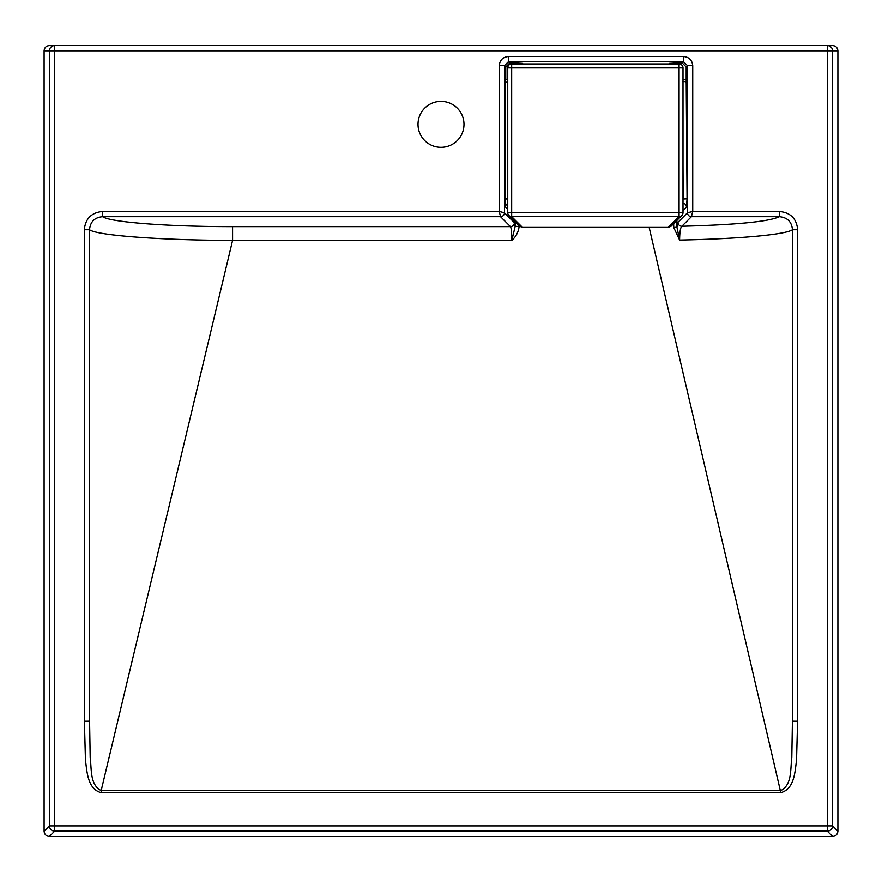 <?xml version="1.0" encoding="UTF-8"?>
<svg xmlns="http://www.w3.org/2000/svg" width="882" height="882" viewBox="0 0 882 882"><rect width="100%" height="100%" fill="white"/><g stroke="black" fill="none" stroke-linecap="round" stroke-linejoin="round"><path stroke-width="1.32" d="M743.085 45.533L769.358 45.533L743.085 45.533M827.327 45.533L832.641 45.533C835.816 45.875 837.569 47.628 837.9 50.792L832.575 50.792L832.575 825.883A5.259 5.248 135 0 1 827.327 831.131L54.673 831.131A5.259 5.248 -135 0 1 49.425 825.883L49.425 50.792A5.259 5.248 -90 0 1 54.673 45.533L827.327 45.533A5.259 5.248 90 0 1 832.575 50.792L827.327 50.792L827.327 45.533M44.1 50.792C44.431 47.628 46.184 45.875 49.359 45.533L54.673 45.533L54.673 825.883L827.327 825.883L827.327 50.792L44.1 50.792L44.1 831.208C44.431 834.383 46.184 836.125 49.348 836.467L832.652 836.467C835.816 836.125 837.569 834.383 837.9 831.208L837.9 50.792M441 147.327A22.987 22.987 0 0 0 463.987 124.34A22.987 22.987 0 0 0 441 101.364A22.987 22.987 0 0 0 418.013 124.34A22.987 22.987 0 0 0 441 147.327M102.654 211.471L499.234 211.471L504.46 212.771A3.936 3.914 135 0 1 500.535 216.696L102.654 216.696C109.809 222.242 168.969 226.74 232.572 226.63L232.583 240.433L101.176 790.548L780.824 790.548C792.279 784.87 790.272 768.652 791.804 757.77L792.422 721.2L792.477 229.739C791.727 221.768 787.35 217.424 779.346 216.696L691.422 216.696L681.863 226.266C736.646 224.811 769.137 221.614 779.346 216.696L779.346 211.471C790.515 212.529 796.622 218.626 797.681 229.75L797.593 721.222L796.545 759.975C795.013 771.386 794.539 789.048 780.824 792.653L101.176 792.653C87.561 789.136 86.976 771.529 85.455 759.997L84.407 721.222L84.319 229.75C85.4 218.604 91.519 212.507 102.654 211.471L102.654 216.696C94.661 217.402 90.295 221.746 89.523 229.739L89.578 721.2L90.196 757.77C91.728 768.707 89.744 784.925 101.176 790.548L101.176 792.653M232.572 226.63L510.458 226.63L500.535 216.696L499.234 211.471L499.234 65.643C499.807 60.119 502.861 57.065 508.385 56.481L508.385 61.718L504.46 65.643L504.46 212.771L514.382 222.705A3.936 3.914 135 0 1 510.458 226.63C511.328 228.074 511.781 232.672 511.825 240.433L515.187 226.31L519.112 226.487C518.473 231.988 516.047 236.63 511.825 240.433L232.583 240.433C162.354 240.29 97.02 235.582 89.523 229.739L84.319 229.75M780.824 792.653L649.163 227.424M797.681 229.75L792.477 229.739C785.454 234.7 738.653 238.934 679.603 240.08L673.716 227.446L673.694 223.62M677.938 222.341A3.936 3.914 -135 0 0 681.863 226.266C680.463 227.424 679.713 232.032 679.603 240.08L676.968 227.258L677.938 222.341L687.497 212.771L692.734 211.471L779.346 211.471M507.734 209.243L505.518 207.027L504.89 198.902L505.375 81.563L505.772 79.689L507.734 79.689M516.367 63.923L516.742 63.019L509.697 63.019L505.772 66.944L505.772 79.689M516.742 63.019L522.596 63.339L520.942 63.923M671.026 63.923L669.372 63.339L675.226 63.019L675.59 63.923M683.01 79.689L686.196 79.689L686.196 66.944L682.271 63.019L675.226 63.019M686.196 79.689L687.067 198.825L686.439 207.05L683.01 210.478M686.196 66.944L687.497 65.643L692.734 65.643L692.734 211.471L691.422 216.696A3.936 3.914 -135 0 1 687.497 212.771L687.497 65.643L683.572 61.718L508.385 61.718L509.697 63.019M682.668 81.651L686.593 81.563L685.92 82.324M505.375 81.563L506.048 82.324L507.734 81.905M683.01 203.158A3.936 3.914 -135 0 1 686.439 207.05M683.01 199.012L683.01 201.504M505.518 207.027A3.936 3.914 135 0 1 507.734 203.51M673.716 227.446L676.968 227.258L676.935 220.379M499.234 65.643L504.46 65.643L505.772 66.944M508.385 56.481L683.572 56.481L683.572 61.718L682.271 63.019M507.734 212.672L511.67 212.672L511.67 216.597A3.936 3.914 -45 0 1 508.881 215.462A3.936 3.936 0 0 1 507.734 212.672L507.734 67.87A3.936 3.936 0 0 1 511.67 63.923L679.074 63.923A3.936 3.925 90 0 1 682.999 67.87L682.999 212.672A3.936 3.936 0 0 1 681.852 215.462L671.059 226.255L668.236 227.424L679.074 216.597L511.67 216.597L522.508 227.424L668.236 227.424M522.508 227.424L519.685 226.255L508.881 215.462M832.652 836.467L827.327 831.131L827.327 825.883L832.575 825.883L837.9 831.208M44.1 831.208L49.425 825.883L54.673 825.883L54.673 831.131L49.348 836.467M683.572 56.481C689.107 57.065 692.161 60.119 692.734 65.643M84.407 721.222L89.578 721.2M519.112 225.682L519.112 226.487M514.382 222.705L515.187 226.31L515.198 221.768M504.89 198.803L507.734 198.979M504.89 198.902L507.734 199.034M522.596 63.339L522.828 63.923M669.14 63.923L669.372 63.339M687.067 198.825L683.142 199.012L683.01 165.816M792.422 721.2L797.593 721.222M681.852 215.462A3.936 3.914 45 0 1 679.074 216.597L679.074 67.87L511.67 67.87L511.67 212.672L683.01 212.672L683.01 67.87L679.074 67.87L679.074 63.923A3.936 3.936 0 0 1 683.01 67.87M511.67 63.923L511.67 67.87L507.734 67.87"/></g></svg>
